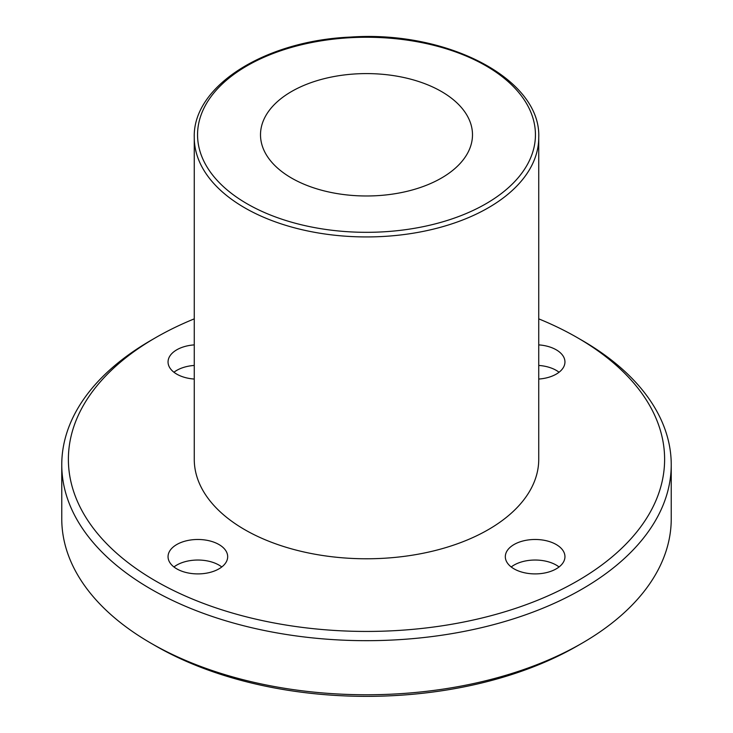 <?xml version="1.0" encoding="UTF-8"?>
<svg xmlns="http://www.w3.org/2000/svg" width="733" height="733" viewBox="0 0 733 733"><rect width="100%" height="100%" fill="white"/><g stroke="black" fill="none" stroke-linecap="round" stroke-linejoin="round"><path stroke-width="1.1" d="M538.737 137.492L538.737 459.334A172.237 99.441 180 0 1 432.415 551.207A172.237 99.441 180 0 1 244.703 529.647A172.237 99.441 180 0 1 194.263 459.334L194.263 137.492A172.237 99.441 0 0 0 244.703 207.806A172.237 99.441 0 0 0 432.415 229.365A172.237 99.441 0 0 0 538.737 137.492C541.266 79.155 447.405 30.282 350.539 37.081C264.888 40.681 192.605 86.109 194.263 137.492M291.551 178.064A105.992 61.196 180 0 1 260.508 134.79A105.992 61.196 180 0 1 366.5 73.593A105.992 61.196 180 0 1 472.492 134.79A105.992 61.196 180 0 1 407.062 191.322A105.992 61.196 180 0 1 291.551 178.064M155.698 645.938L151.016 643.235L155.708 645.938A298.111 172.108 0 0 0 155.708 645.938L155.698 645.938A298.111 172.108 0 0 0 577.302 645.938L581.984 643.235A304.736 175.938 180 0 1 151.016 643.235L151.016 643.235A304.736 175.938 180 0 1 61.764 518.827L61.764 464.74A304.736 175.938 0 0 0 151.016 589.149A304.736 175.938 0 0 0 483.12 627.283A304.736 175.938 0 0 0 671.236 464.74A304.736 175.938 0 0 0 581.984 340.332L577.302 337.629A298.111 172.108 180 0 1 577.292 581.031A298.111 172.108 180 0 1 155.708 581.031A298.111 172.108 180 0 1 155.698 337.629A298.111 172.108 180 0 1 194.263 318.855M671.236 464.74L671.236 518.827A304.736 175.938 180 0 1 581.984 643.235M155.698 337.629L151.016 340.332A304.736 175.938 0 0 0 61.764 464.74M538.737 318.855A298.111 172.108 180 0 1 577.302 337.629M176.781 568.863A29.815 17.207 180 0 1 168.049 556.695A29.815 17.207 180 0 1 197.864 539.479A29.815 17.207 180 0 1 227.679 556.695A29.815 17.207 180 0 1 209.272 572.592A29.815 17.207 180 0 1 176.781 568.863M514.053 568.863A29.815 17.207 180 0 1 505.321 556.695A29.815 17.207 180 0 1 535.136 539.479A29.815 17.207 180 0 1 564.951 556.695A29.815 17.207 180 0 1 546.543 572.592A29.815 17.207 180 0 1 514.053 568.863M538.737 344.886A29.815 17.207 180 0 1 564.951 361.965A29.815 17.207 180 0 1 538.737 379.053M194.263 379.053A29.815 17.207 180 0 1 176.781 374.142A29.815 17.207 180 0 1 168.049 361.965A29.815 17.207 180 0 1 194.263 344.886M173.95 372.245A29.815 17.207 180 0 1 194.263 365.437M538.737 365.437A29.815 17.207 180 0 1 559.05 372.245M511.222 566.966A29.815 17.207 180 0 1 559.05 566.966M173.95 566.966A29.815 17.207 180 0 1 221.778 566.966M247.048 203.756A168.929 97.526 180 0 1 322.777 40.581A168.929 97.526 180 0 1 529.675 160.032A168.929 97.526 180 0 1 247.048 203.756"/></g></svg>
